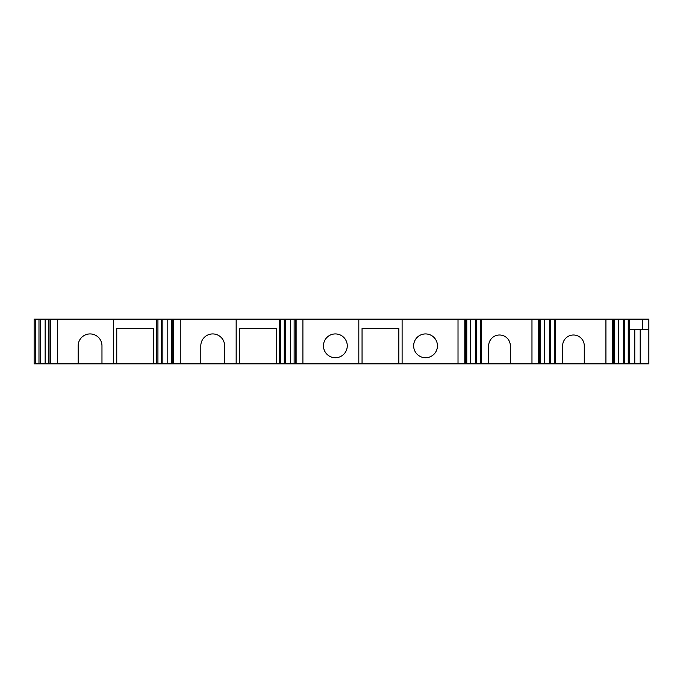 <?xml version="1.0" encoding="UTF-8"?>
<svg xmlns="http://www.w3.org/2000/svg" width="683" height="683" viewBox="0 0 683 683"><rect width="100%" height="100%" fill="white"/><g stroke="black" fill="none" stroke-linecap="round" stroke-linejoin="round"><path stroke-width="1.02" d="M285.511 319.132L290.446 319.132L290.446 363.868L294.142 363.868L294.142 319.132L290.446 319.132L290.446 363.868L285.511 363.868L285.511 319.132L280.576 319.132L280.576 363.868L276.205 363.868L276.205 328.514L239.409 328.514L239.409 363.868L236.164 363.868L236.164 319.132L34.15 319.132L34.15 363.868L35.277 363.868L35.277 319.132M48.843 319.132L48.843 363.868L45.146 363.868L45.146 319.132L45.146 363.868L38.974 363.868L38.974 319.132M38.974 363.868L35.277 363.868M236.164 363.868L224.622 363.868L224.622 345.829A11.901 11.901 0 0 0 212.712 333.927A11.901 11.901 0 0 0 200.811 345.829L200.811 363.868L173.473 363.868L173.473 319.132M101.972 363.868L101.972 345.829A11.901 11.901 0 0 0 90.062 333.927A11.901 11.901 0 0 0 78.161 345.829L78.161 363.868L113.515 363.868L113.515 319.132M224.622 363.868L200.811 363.868M510.329 363.868L488.678 363.868L488.678 345.829A10.826 10.826 0 0 1 499.504 335.003A10.826 10.826 0 0 1 510.329 345.829L510.329 363.868L538.75 363.868L538.75 319.132L540.723 319.132L540.723 363.868L539.485 363.868L539.485 319.132M347.271 345.829A11.901 11.901 0 0 0 335.37 333.927A11.901 11.901 0 0 0 323.46 345.829A11.901 11.901 0 0 0 335.37 357.73A11.901 11.901 0 0 0 347.271 345.829M640.193 363.868L648.85 363.868L648.85 319.132L629.367 319.132L629.367 363.868L640.193 363.868L640.193 329.232M648.85 319.132L648.85 329.232L629.367 329.232M437.453 345.829A11.901 11.901 0 0 0 425.552 333.927A11.901 11.901 0 0 0 413.65 345.829A11.901 11.901 0 0 0 425.552 357.73A11.901 11.901 0 0 0 437.453 345.829M173.473 363.868L172.731 363.868L172.731 319.132M172.731 363.868L171.493 363.868L171.493 319.132M161.623 319.132L161.623 363.868L167.796 363.868L167.796 319.132L167.796 363.868L171.493 363.868M162.861 363.868L162.861 319.132M161.623 363.868L157.927 363.868L157.927 319.132M157.927 363.868L156.8 363.868L156.8 319.132M156.8 363.868L153.555 363.868L153.555 328.514L116.759 328.514L116.759 363.868L113.515 363.868M48.843 363.868L78.161 363.868M50.081 363.868L50.081 319.132M40.212 363.868L40.212 319.132M480.345 363.868L481.464 363.868L481.464 319.132L480.345 319.132L480.345 363.868L465.533 363.868L465.533 319.132L294.142 319.132M475.411 363.868L475.411 319.132L465.533 319.132M531.972 363.868L531.972 319.132L481.464 319.132M481.464 363.868L488.678 363.868M550.592 363.868L554.297 363.868L554.297 319.132L550.592 319.132L550.592 363.868L549.363 363.868L549.363 319.132L540.723 319.132M613.436 363.868L614.674 363.868L614.674 319.132L613.436 319.132L613.436 363.868L584.281 363.868L584.281 345.829A10.826 10.826 0 0 0 573.455 335.003A10.826 10.826 0 0 0 562.63 345.829L562.63 363.868L555.416 363.868L555.416 319.132L554.297 319.132M613.436 319.132L555.416 319.132M629.367 363.868L623.314 363.868L623.314 319.132L614.674 319.132M629.367 319.132L623.314 319.132M628.249 363.868L628.249 319.132M624.544 363.868L624.544 319.132M623.314 363.868L618.371 363.868L618.371 319.132M618.371 363.868L614.674 363.868M554.297 363.868L555.416 363.868M550.592 319.132L549.363 319.132M549.363 363.868L544.428 363.868L544.428 319.132M544.428 363.868L540.723 363.868M539.485 363.868L538.75 363.868M531.972 319.132L538.75 319.132M480.345 319.132L475.411 319.132M476.64 363.868L476.64 319.132M470.476 363.868L470.476 319.132M466.771 363.868L466.771 319.132M465.533 363.868L464.799 363.868L464.799 319.132M358.814 319.132L358.814 363.868L362.058 363.868L362.058 328.514L398.855 328.514L398.855 363.868L464.799 363.868M402.108 363.868L402.108 319.132M358.814 363.868L294.142 363.868M295.38 363.868L295.38 319.132M280.576 363.868L284.273 363.868L284.273 319.132M284.273 363.868L285.511 363.868M280.576 319.132L236.164 319.132M279.449 363.868L279.449 319.132M584.281 363.868L562.63 363.868M398.855 363.868L362.058 363.868M153.555 363.868L116.759 363.868M276.205 363.868L239.409 363.868M180.252 363.868L180.252 319.132M634.78 363.868L634.78 329.232M57.603 363.868L57.603 319.132M50.824 363.868L50.824 319.132M612.702 363.868L612.702 319.132M642.601 329.232L642.601 319.132M605.923 363.868L605.923 319.132M458.02 363.868L458.02 319.132M302.902 363.868L302.902 319.132M296.123 363.868L296.123 319.132"/></g></svg>
